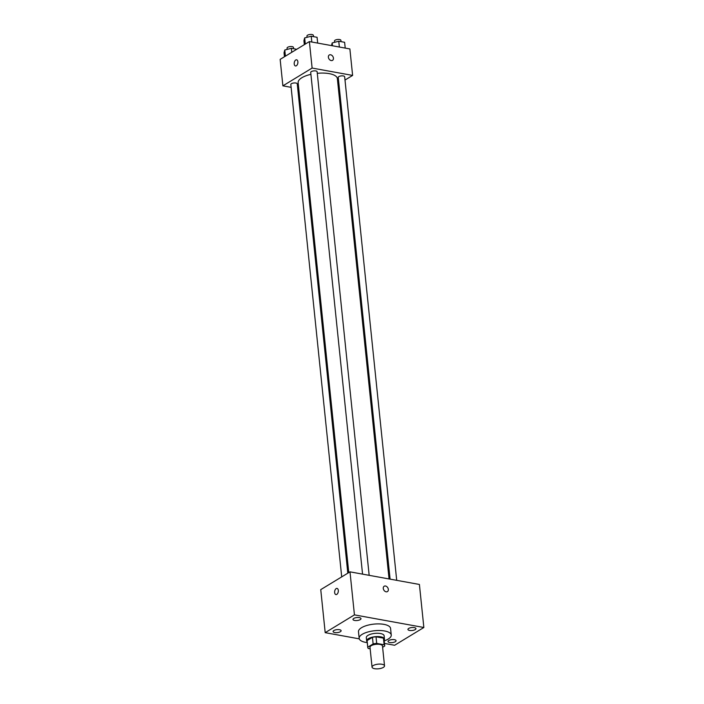 <?xml version="1.0" encoding="UTF-8"?>
<svg xmlns="http://www.w3.org/2000/svg" width="704" height="704" viewBox="0 0 704 704"><rect width="100%" height="100%" fill="white"/><g stroke="black" fill="none" stroke-linecap="round" stroke-linejoin="round"><path stroke-width="1.06" d="M373.226 665.562A6.274 2.332 -5.9 0 1 380.098 664.083A6.274 2.332 -5.9 0 1 384.525 665.834A6.274 2.332 -5.9 0 1 378.532 668.8A6.274 2.332 -5.9 0 1 372.046 667.128A6.274 2.332 -5.9 0 1 373.226 665.562M372.046 667.128L369.996 647.266A6.274 2.332 -5.9 0 1 371.175 645.7A6.274 2.332 -5.9 0 1 378.039 644.222A6.274 2.332 -5.9 0 1 382.474 645.982L384.525 665.834M372.451 637.322A8.518 3.159 -5.9 0 1 376.015 636.786L383.442 638.141L384.12 644.758L376.702 643.412A8.518 3.159 -5.9 0 0 373.129 643.94L372.451 637.322L367.092 640.578A8.518 3.159 -5.9 0 0 367.083 640.878L367.77 647.495A8.518 3.159 -5.9 0 0 368.35 648.49L370.154 648.815M382.615 647.31L384.701 646.043A8.518 3.159 -5.9 0 0 384.71 645.744A8.518 3.159 -5.9 0 0 384.12 644.758M373.129 643.94L367.77 647.205A8.518 3.159 -5.9 0 0 367.77 647.495M376.015 636.786L376.702 643.412M367.092 640.578L367.77 647.205M383.442 638.141A8.518 3.159 -5.9 0 1 384.023 639.126L384.71 645.744M384.129 640.156A8.958 3.326 174.1 0 0 384.463 639.082A8.958 3.326 174.1 0 0 380.776 636.83A8.958 3.326 174.1 0 0 371.342 637.428A8.958 3.326 174.1 0 0 366.643 640.922A8.958 3.326 174.1 0 0 367.189 641.907M366.643 640.922L366.3 637.613A8.958 3.326 -5.9 0 1 367.981 635.378A8.958 3.326 -5.9 0 1 380.433 633.521A8.958 3.326 -5.9 0 1 384.12 635.774L384.463 639.082M367.259 642.629A16.13 5.993 -5.9 0 1 359.172 638.352A16.13 5.993 -5.9 0 1 362.199 634.33A16.13 5.993 -5.9 0 1 379.852 630.52A16.13 5.993 -5.9 0 1 391.257 635.034A16.13 5.993 -5.9 0 1 384.208 640.878M359.172 638.352L358.486 631.734A16.13 5.993 -5.9 0 1 361.513 627.713A16.13 5.993 -5.9 0 1 379.174 623.902A16.13 5.993 -5.9 0 1 390.57 628.417L391.257 635.034M389.717 642.541A4.03 1.496 -5.9 0 1 388.054 641.529A4.03 1.496 -5.9 0 1 391.908 639.619A4.03 1.496 -5.9 0 1 396.07 640.702A4.03 1.496 -5.9 0 1 393.958 642.268A4.03 1.496 -5.9 0 1 389.717 642.541M334.761 632.553A4.03 1.496 -5.9 0 1 333.098 631.541A4.03 1.496 -5.9 0 1 336.952 629.64A4.03 1.496 -5.9 0 1 341.114 630.714A4.03 1.496 -5.9 0 1 339.002 632.28A4.03 1.496 -5.9 0 1 334.761 632.553M354.64 620.462A4.03 1.496 -5.9 0 1 352.986 619.45A4.03 1.496 -5.9 0 1 356.831 617.549A4.03 1.496 -5.9 0 1 360.994 618.622A4.03 1.496 -5.9 0 1 358.882 620.189A4.03 1.496 -5.9 0 1 354.64 620.462M409.596 630.45A4.03 1.496 -5.9 0 1 407.942 629.438A4.03 1.496 -5.9 0 1 411.796 627.537A4.03 1.496 -5.9 0 1 415.95 628.61A4.03 1.496 -5.9 0 1 413.838 630.177A4.03 1.496 -5.9 0 1 409.596 630.45M384.463 643.43L394.618 645.269L423.852 627.493L354.438 614.874L325.195 632.658L359.278 638.854M423.852 627.493L419.408 584.461L349.994 571.85L320.751 589.626L325.195 632.658M349.994 571.85L354.438 614.874M387.438 591.589A3.133 2.297 58.7 0 0 388.344 589.371A3.133 2.297 58.7 0 0 386.751 586.59A3.133 2.297 58.7 0 0 384.182 586.23A3.133 2.297 58.7 0 0 383.847 590.102A3.133 2.297 58.7 0 0 387.438 591.589A3.133 2.297 58.7 0 0 388.344 589.371A3.133 2.297 58.7 0 0 386.751 586.59A3.133 2.297 58.7 0 0 384.182 586.23M335.922 594.581A3.133 1.795 100.3 0 1 334.638 591.906A3.133 1.795 100.3 0 1 336.186 588.597A3.133 1.795 100.3 0 1 337.04 588.412A3.133 1.795 100.3 0 1 338.246 591.818A3.133 1.795 100.3 0 1 335.922 594.581A3.133 1.795 100.3 0 1 334.638 591.906A3.133 1.795 100.3 0 1 336.186 588.597A3.133 1.795 100.3 0 1 337.049 588.412M348.77 572.59L298.144 82.658A19.712 7.322 -5.9 0 1 301.84 77.739A19.712 7.322 -5.9 0 1 310.913 74.342M317.293 73.313A19.712 7.322 -5.9 0 1 337.357 78.602L389.057 578.943M347.811 573.17L297.246 83.838A3.23 1.197 174.1 0 0 293.911 82.984A3.23 1.197 174.1 0 0 290.831 84.506L341.713 576.884M390.095 579.137L338.246 77.414A3.23 1.197 -5.9 0 1 338.853 76.613A3.23 1.197 -5.9 0 1 342.382 75.847A3.23 1.197 -5.9 0 1 344.661 76.754L396.704 580.334M362.56 574.13L310.71 72.415A3.23 1.197 -5.9 0 1 311.318 71.606A3.23 1.197 -5.9 0 1 314.846 70.849A3.23 1.197 -5.9 0 1 317.126 71.746L369.169 575.335M345.004 80.045L352.616 75.416L312.118 68.059L282.885 85.844L291.122 87.34M297.73 88.537L298.769 88.73M337.946 84.339L338.906 83.758M312.118 68.059L309.382 41.58L349.879 48.937L352.616 75.416M328.381 57.209A3.133 2.297 -121.3 0 1 329.287 54.991A3.133 2.297 -121.3 0 1 332.869 56.478A3.133 2.297 -121.3 0 1 332.543 60.35A3.133 2.297 -121.3 0 1 329.965 59.998A3.133 2.297 -121.3 0 1 328.381 57.209M309.382 41.58L280.148 59.365L282.885 85.844M295.486 65.965A3.133 1.795 100.3 0 1 294.202 63.29A3.133 1.795 100.3 0 1 295.75 59.99A3.133 1.795 100.3 0 1 296.604 59.796A3.133 1.795 100.3 0 1 297.81 63.202A3.133 1.795 100.3 0 1 295.486 65.965A3.133 1.795 100.3 0 1 294.202 63.29A3.133 1.795 100.3 0 1 295.75 59.99A3.133 1.795 100.3 0 1 296.613 59.796M329.278 54.991A3.133 2.297 -121.3 0 1 332.869 56.478A3.133 2.297 -121.3 0 1 332.543 60.35M296.701 49.289L291.35 48.321L284.777 50.01L284.038 52.765L284.451 56.742M291.35 48.321L291.764 52.298M284.777 50.01L285.41 56.162M287.197 49.386L287.065 48.092A3.23 1.197 -5.9 0 1 287.672 47.291A3.23 1.197 -5.9 0 1 291.201 46.526A3.23 1.197 -5.9 0 1 293.48 47.432L293.621 48.734M317.671 43.085L317.073 37.294L311.23 36.23L304.656 37.919L303.926 40.674L304.33 44.651M311.23 36.23L311.828 42.029M304.656 37.919L305.29 44.07M307.085 37.294L306.953 36.001A3.23 1.197 -5.9 0 1 307.551 35.2A3.23 1.197 -5.9 0 1 311.089 34.434A3.23 1.197 -5.9 0 1 313.368 35.341L313.5 36.643M345.215 48.092L344.617 42.293L338.765 41.237L332.191 42.926L331.478 45.593M338.765 41.237L339.363 47.027M332.191 42.926L332.482 45.778M334.62 42.302L334.488 41.008A3.23 1.197 -5.9 0 1 335.086 40.207A3.23 1.197 -5.9 0 1 338.624 39.442A3.23 1.197 -5.9 0 1 340.903 40.348L341.035 41.642"/></g></svg>
